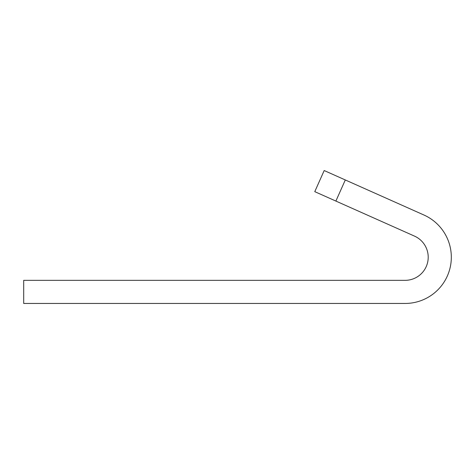 <?xml version="1.0" encoding="UTF-8"?>
<svg xmlns="http://www.w3.org/2000/svg" width="474" height="474" viewBox="0 0 474 474"><rect width="100%" height="100%" fill="white"/><g stroke="black" fill="none" stroke-linecap="round" stroke-linejoin="round"><path stroke-width="0.71" d="M324.186 170.545L423.904 215L345.297 179.96L335.882 201.071L314.772 191.656L324.186 170.545L314.772 191.656L414.495 236.111L335.882 201.071L345.297 179.96L324.186 170.545M414.495 236.111A23.113 23.113 0 0 1 405.086 280.341L23.7 280.341L23.7 303.455L405.086 303.455A46.227 46.227 0 0 0 423.904 215A46.227 46.227 0 0 1 405.086 303.455L23.7 303.455L23.7 280.341L405.086 280.341A23.113 23.113 0 0 0 414.495 236.111"/></g></svg>
